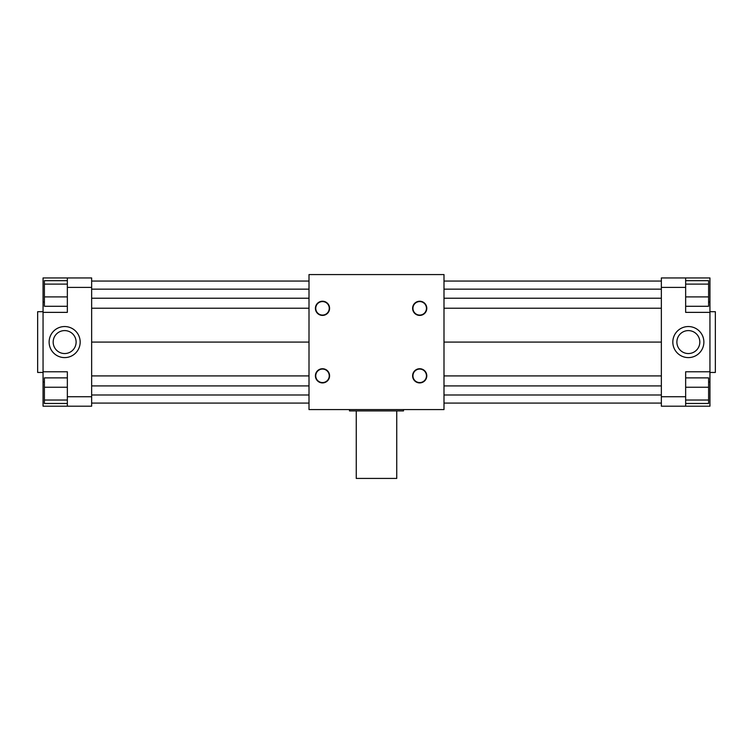 <?xml version="1.0" encoding="UTF-8"?>
<svg xmlns="http://www.w3.org/2000/svg" width="753" height="753" viewBox="0 0 753 753"><rect width="100%" height="100%" fill="white"/><g stroke="black" fill="none" stroke-linecap="round" stroke-linejoin="round"><path stroke-width="1.13" d="M309.003 409.576L443.997 409.576L443.997 274.572L309.003 274.572L309.003 409.576M329.588 308.325A7.088 7.088 0 0 1 318.952 314.462A7.088 7.088 0 0 1 318.952 302.188A7.088 7.088 0 0 1 329.588 308.325M426.791 308.325A7.088 7.088 0 0 1 416.155 314.462A7.088 7.088 0 0 1 416.155 302.188A7.088 7.088 0 0 1 426.791 308.325M329.588 375.822A7.088 7.088 0 0 1 318.952 381.959A7.088 7.088 0 0 1 318.952 369.685A7.088 7.088 0 0 1 329.588 375.822M426.791 375.822A7.088 7.088 0 0 1 416.155 381.959A7.088 7.088 0 0 1 416.155 369.685A7.088 7.088 0 0 1 426.791 375.822M443.997 342.078L661.35 342.078M443.997 375.916L661.35 375.916M443.997 385.913L661.35 385.913M443.997 394.996L661.35 394.996M443.997 403.09L661.35 403.09M443.997 308.231L661.35 308.231M443.997 281.057L661.35 281.057M443.997 289.152L661.35 289.152M443.997 298.235L661.35 298.235M685.654 277.951L661.35 277.951L661.35 406.196L685.654 406.196L685.654 371.775L709.947 371.775L709.947 312.373L685.654 312.373L685.654 277.951L709.947 277.951L709.947 312.373M709.947 371.775L709.947 406.196L685.654 406.196M709.947 372.453L715.35 372.453L715.35 311.704L709.947 311.704M661.35 396.746L685.654 396.746M709.947 382.063L708.601 382.063M661.35 287.401L685.654 287.401M703.876 342.078A15.521 15.521 0 0 1 680.59 355.52A15.521 15.521 0 0 1 680.59 328.628A15.521 15.521 0 0 1 703.876 342.078M709.947 302.094L708.601 302.094M685.654 403.476L708.601 403.476L708.601 377.874L685.654 377.874M685.654 387.249L708.601 387.249M685.654 400.041L708.601 400.041M685.654 306.273L708.601 306.273L708.601 280.681L685.654 280.681M685.654 284.107L708.601 284.107M685.654 296.908L708.601 296.908M699.829 342.078A11.474 11.474 0 0 0 682.613 332.139A11.474 11.474 0 0 0 682.613 352.009A11.474 11.474 0 0 0 699.829 342.078M67.346 277.951L91.65 277.951L91.65 406.196L43.053 406.196L43.053 277.951L67.346 277.951L67.346 312.373L43.053 312.373M91.65 396.746L67.346 396.746L67.346 406.196M43.053 372.453L37.65 372.453L37.65 311.704L43.053 311.704M43.053 371.775L67.346 371.775L67.346 396.746M43.053 382.063L44.399 382.063M91.65 287.401L67.346 287.401M49.124 342.078A15.521 15.521 0 0 1 72.41 328.628A15.521 15.521 0 0 1 72.41 355.52A15.521 15.521 0 0 1 49.124 342.078M43.053 302.094L44.399 302.094M53.171 342.078A11.474 11.474 0 0 1 70.387 332.139A11.474 11.474 0 0 1 70.387 352.009A11.474 11.474 0 0 1 53.171 342.078M309.003 375.916L91.65 375.916M309.003 342.078L91.65 342.078M309.003 385.913L91.65 385.913M309.003 394.996L91.65 394.996M309.003 403.09L91.65 403.09M309.003 308.231L91.65 308.231M309.003 281.057L91.65 281.057M309.003 289.152L91.65 289.152M309.003 298.235L91.65 298.235M67.346 403.476L44.399 403.476L44.399 377.874L67.346 377.874M67.346 387.249L44.399 387.249M67.346 400.041L44.399 400.041M67.346 306.273L44.399 306.273L44.399 280.681L67.346 280.681M67.346 284.107L44.399 284.107M67.346 296.908L44.399 296.908M349.496 409.576L349.496 410.922L403.504 410.922L403.504 409.576M356.254 410.922L356.254 478.428L396.746 478.428L396.746 410.922M329.249 308.325A6.749 6.749 0 0 0 319.121 302.48A6.749 6.749 0 0 0 319.121 314.17A6.749 6.749 0 0 0 329.249 308.325M426.452 308.325A6.749 6.749 0 0 0 416.324 302.48A6.749 6.749 0 0 0 416.324 314.17A6.749 6.749 0 0 0 426.452 308.325M329.249 375.822A6.749 6.749 0 0 0 319.121 369.977A6.749 6.749 0 0 0 319.121 381.667A6.749 6.749 0 0 0 329.249 375.822M426.452 375.822A6.749 6.749 0 0 0 416.324 369.977A6.749 6.749 0 0 0 416.324 381.667A6.749 6.749 0 0 0 426.452 375.822"/></g></svg>
